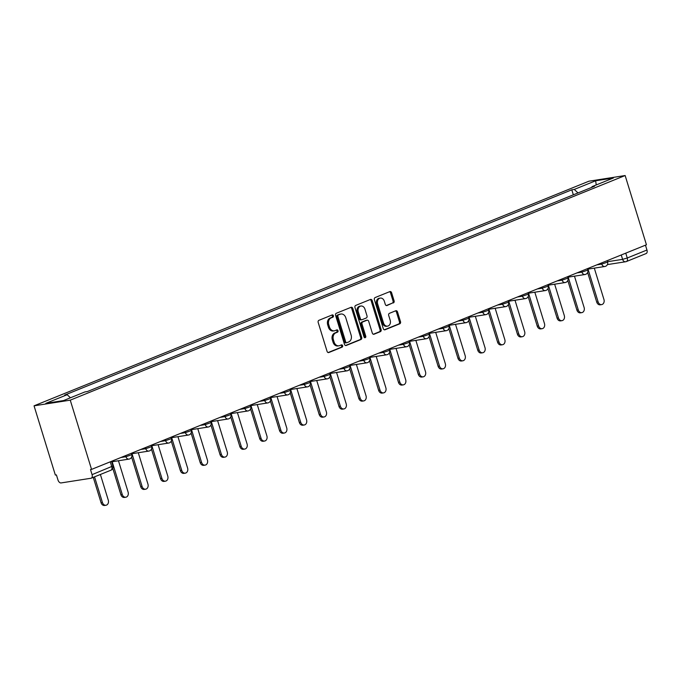 <?xml version="1.0" encoding="UTF-8"?>
<svg xmlns="http://www.w3.org/2000/svg" width="681" height="681" viewBox="0 0 681 681"><rect width="100%" height="100%" fill="white"/><g stroke="black" fill="none" stroke-linecap="round" stroke-linejoin="round"><path stroke-width="1.02" d="M333.401 315.72A1.183 0.936 81.1 0 0 332.183 314.945L318.929 320.308A1.694 1.336 81.1 0 0 318.18 322.428L327.093 351.413A1.694 1.336 81.1 0 0 328.838 352.52L342.092 347.157A1.183 0.936 81.1 0 0 341.402 344.901L339.683 345.59A5.422 4.265 81.1 0 1 338.934 345.803A5.422 4.265 81.1 0 1 334.107 342.058L333.367 339.64A5.422 4.265 81.1 0 1 335.767 332.873L337.487 332.175A1.183 0.936 81.1 0 0 336.789 329.919L335.078 330.617A5.422 4.265 81.1 0 1 334.328 330.821A5.422 4.265 81.1 0 1 329.502 327.076L328.753 324.667A5.422 4.265 81.1 0 1 331.162 317.891L332.873 317.201A1.183 0.936 81.1 0 0 333.401 315.72M334.328 330.821L333.273 330.992A5.422 4.265 81.1 0 1 328.446 327.246L327.697 324.828A5.422 4.265 81.1 0 1 330.106 318.061L331.826 317.363A1.183 0.936 81.1 0 0 331.732 315.124M328.123 352.545L341.036 347.319A1.183 0.936 81.1 0 0 340.943 345.08M338.934 345.803L337.878 345.965A5.422 4.265 81.1 0 1 333.052 342.22L332.311 339.81A5.422 4.265 81.1 0 1 334.711 333.035L336.431 332.345A1.183 0.936 81.1 0 0 336.337 330.106M393.346 302.951A1.694 1.336 81.1 0 0 394.095 300.84L391.592 292.711A1.694 1.336 81.1 0 0 389.847 291.604L375.129 297.563A1.694 1.336 81.1 0 0 374.38 299.674L383.292 328.668A1.694 1.336 81.1 0 0 385.037 329.774L399.756 323.815A1.694 1.336 81.1 0 0 400.513 321.696L397.491 311.872A1.694 1.336 81.1 0 0 395.746 310.766L389.447 313.32A1.694 1.336 81.1 0 0 388.689 315.431L390.196 320.3A4.537 3.567 81.1 0 1 387.557 326.139A4.537 3.567 81.1 0 1 383.514 323.007L377.649 303.922A4.537 3.567 81.1 0 1 380.279 298.091A4.537 3.567 81.1 0 1 384.322 301.223L385.301 304.398A1.694 1.336 81.1 0 0 387.046 305.505L392.29 303.122A1.694 1.336 81.1 0 0 393.039 301.002L390.536 292.873A1.694 1.336 81.1 0 0 389.515 291.74M625.141 175.536L646.439 244.777L91.552 469.396L70.254 400.156L625.141 175.536L588.937 181.197L34.05 405.825L55.348 475.057L56.404 474.895L57.97 479.977A3.456 2.103 -112 0 0 61.094 482.931L90.956 478.258A3.456 2.103 -112 0 0 91.245 478.181A3.456 2.103 -112 0 0 92.063 474.648L112.952 465.983L111.514 461.318M352.792 308.416A1.694 1.336 81.1 0 0 351.055 307.31L336.329 313.269A1.694 1.336 81.1 0 0 335.58 315.38L344.501 344.373A1.694 1.336 81.1 0 0 346.237 345.48L360.964 339.513A1.694 1.336 81.1 0 0 361.713 337.401L352.792 308.416L351.736 308.578A1.694 1.336 81.1 0 0 350.715 307.446M355.729 305.411L370.447 299.453A1.694 1.336 81.1 0 1 372.192 300.559L381.113 329.544A1.694 1.336 81.1 0 1 380.356 331.664L374.056 334.218A1.694 1.336 81.1 0 1 372.32 333.111L368.702 321.355A1.694 1.336 81.1 0 0 366.957 320.249L362.777 321.943A1.694 1.336 81.1 0 0 362.028 324.054L365.791 336.295A1.183 0.936 81.1 0 1 364.046 337.001L354.98 307.531A1.694 1.336 81.1 0 1 355.729 305.411M645.46 245.169L646.95 250.021A3.456 2.103 68 0 1 646.133 253.553L626.435 261.53A3.456 2.103 -112 0 0 627.252 257.997L646.95 250.021M91.552 469.396L90.496 469.558L92.063 474.648M70.254 400.156L34.05 405.825M577.999 192.944L574.279 189.429L595.637 180.78L613.36 178.005L592.01 186.654L594.496 186.262L87.389 391.541L84.912 391.933L63.554 400.573L45.823 403.348L67.181 394.708L70.441 397.789M574.279 189.429L571.802 189.812L64.695 395.091L67.181 394.708M573.342 194.826L571.802 189.812M592.01 186.654L591.798 187.352M596.241 184.943L595.637 180.78M345.522 345.505L359.909 339.683A1.694 1.336 81.1 0 0 360.658 337.563L351.736 308.578M338.397 314.962A1.183 0.936 81.1 0 0 337.87 316.444L345.701 341.888A1.183 0.936 81.1 0 0 346.918 342.662L348.732 341.93A5.422 4.265 81.1 0 0 351.132 335.163L345.786 317.772A5.422 4.265 81.1 0 0 340.951 314.026A5.422 4.265 81.1 0 0 340.202 314.23L337.342 315.133A1.183 0.936 81.1 0 0 336.814 316.614L337.87 316.444M345.863 342.832A1.183 0.936 81.1 0 1 344.646 342.058L336.814 316.614M340.951 314.026L339.896 314.188A5.422 4.265 81.1 0 0 339.147 314.401L340.202 314.23M337.342 315.133L339.147 314.401M373.341 334.243L379.3 331.826A1.694 1.336 81.1 0 0 380.058 329.715L371.136 300.721A1.694 1.336 81.1 0 0 370.115 299.589M366.378 320.334A1.694 1.336 81.1 0 0 365.901 320.41L361.722 322.104A1.694 1.336 81.1 0 0 360.973 324.216L364.735 336.457L365.791 336.295M364.539 337.691A1.183 0.936 81.1 0 0 364.735 336.457M364.948 309.157A4.537 3.567 81.1 0 0 360.904 306.024A4.537 3.567 81.1 0 0 358.274 311.855L360.343 318.58A1.694 1.336 81.1 0 0 362.088 319.687L366.267 317.993A1.694 1.336 81.1 0 0 367.016 315.873L364.948 309.157M360.904 306.024L359.857 306.186A4.537 3.567 81.1 0 0 357.219 312.017L358.274 311.855M361.032 319.849A1.694 1.336 81.1 0 1 359.287 318.742L357.219 312.017M386.323 305.531L392.29 303.122M380.279 298.091L379.223 298.252A4.537 3.567 81.1 0 0 376.593 304.084L377.649 303.922M387.557 326.139L386.502 326.301A4.537 3.567 81.1 0 1 382.458 323.169L376.593 304.084M384.322 329.8L398.7 323.977A1.694 1.336 81.1 0 0 399.458 321.858L396.436 312.034A1.694 1.336 81.1 0 0 395.406 310.902M94.54 476.845L102.439 502.51A3.975 3.124 81.1 0 0 105.972 505.251A3.975 3.124 81.1 0 0 108.279 500.143L100.388 474.478M105.972 505.251L104.602 505.464A3.975 3.124 -98.9 0 1 101.069 502.723L93.263 477.364M112.186 461.735L122.265 494.483A3.975 3.124 81.1 0 0 125.798 497.224A3.975 3.124 81.1 0 0 128.113 492.116L118.46 460.756M125.798 497.224L124.427 497.436A3.975 3.124 -98.9 0 1 120.895 494.695L112.808 468.409M132.02 453.716L142.091 486.455A3.975 3.124 81.1 0 0 145.623 489.196A3.975 3.124 81.1 0 0 147.939 484.089L138.286 452.729M145.623 489.196L144.253 489.409A3.975 3.124 -98.9 0 1 140.72 486.668L131.62 457.104M151.846 445.689L161.916 478.428A3.975 3.124 81.1 0 0 165.457 481.169A3.975 3.124 81.1 0 0 167.764 476.062L158.12 444.702M165.457 481.169L164.078 481.39A3.975 3.124 -98.9 0 1 160.546 478.649L151.446 449.077M188.952 434.895A3.456 2.715 -98.9 0 1 188.484 435.031L171.152 437.738A3.456 2.715 81.1 0 0 171.331 437.713M171.672 437.662L181.742 470.401A3.975 3.124 81.1 0 0 185.283 473.15A3.975 3.124 81.1 0 0 187.59 468.034L177.945 436.683M185.283 473.15L183.913 473.363A3.975 3.124 -98.9 0 1 180.371 470.622L171.271 441.05M191.497 429.634L201.567 462.382A3.975 3.124 81.1 0 0 205.109 465.123A3.975 3.124 81.1 0 0 207.416 460.015L197.771 428.655M205.109 465.123L203.738 465.336A3.975 3.124 -98.9 0 1 200.197 462.595L191.097 433.022M228.612 418.849A3.456 2.715 -98.9 0 1 228.135 418.977L210.804 421.692A3.456 2.715 81.1 0 0 210.991 421.658M211.323 421.607L221.393 454.355A3.975 3.124 81.1 0 0 224.934 457.096A3.975 3.124 81.1 0 0 227.241 451.988L217.597 420.628M224.934 457.096L223.564 457.309A3.975 3.124 -98.9 0 1 220.023 454.567L210.931 424.995M231.148 413.58L241.219 446.327A3.975 3.124 81.1 0 0 244.76 449.068A3.975 3.124 81.1 0 0 247.067 443.961L237.422 412.601M244.76 449.068L243.389 449.281A3.975 3.124 -98.9 0 1 239.848 446.54L230.757 416.976M250.974 405.561L261.053 438.3A3.975 3.124 81.1 0 0 264.586 441.041A3.975 3.124 81.1 0 0 266.892 435.934L257.248 404.574M264.586 441.041L263.215 441.254A3.975 3.124 -98.9 0 1 259.674 438.513L250.582 408.949M288.089 394.767A3.456 2.715 -98.9 0 1 287.612 394.903L270.28 397.61A3.456 2.715 81.1 0 0 270.468 397.585M270.8 397.534L280.878 430.273A3.975 3.124 81.1 0 0 284.411 433.014A3.975 3.124 81.1 0 0 286.718 427.906L277.073 396.546M284.411 433.014L283.041 433.235A3.975 3.124 -98.9 0 1 279.508 430.494L270.408 400.922M290.625 389.506L300.704 422.246A3.975 3.124 81.1 0 0 304.237 424.995A3.975 3.124 81.1 0 0 306.552 419.879L296.899 388.528M304.237 424.995L302.866 425.208A3.975 3.124 -98.9 0 1 299.334 422.467L290.234 392.894M327.74 378.721A3.456 2.715 -98.9 0 1 327.263 378.849L309.932 381.564A3.456 2.715 81.1 0 0 310.119 381.53M310.459 381.479L320.53 414.227A3.975 3.124 81.1 0 0 324.062 416.968A3.975 3.124 81.1 0 0 326.378 411.86L316.725 380.5M324.062 416.968L322.692 417.181A3.975 3.124 -98.9 0 1 319.159 414.44L310.059 384.867M330.285 373.452L340.355 406.199A3.975 3.124 81.1 0 0 343.896 408.94A3.975 3.124 81.1 0 0 346.203 403.833L336.559 372.473M343.896 408.94L342.517 409.153A3.975 3.124 -98.9 0 1 338.985 406.412L329.885 376.84M367.391 362.667A3.456 2.715 -98.9 0 1 366.923 362.794L349.591 365.51A3.456 2.715 81.1 0 0 349.77 365.484M350.111 365.425L360.181 398.172A3.975 3.124 81.1 0 0 363.722 400.913A3.975 3.124 81.1 0 0 366.029 395.806L356.384 364.446M363.722 400.913L362.352 401.126A3.975 3.124 -98.9 0 1 358.81 398.385L349.711 368.821M369.936 357.406L380.007 390.145A3.975 3.124 81.1 0 0 383.548 392.886A3.975 3.124 81.1 0 0 385.855 387.778L376.21 356.418M383.548 392.886L382.177 393.099A3.975 3.124 -98.9 0 1 378.636 390.358L369.536 360.794M389.762 349.379L399.832 382.118A3.975 3.124 81.1 0 0 403.373 384.859A3.975 3.124 81.1 0 0 405.68 379.751L396.036 348.391M403.373 384.859L402.003 385.08A3.975 3.124 -98.9 0 1 398.462 382.339L389.37 352.767M426.876 338.585A3.456 2.715 -98.9 0 1 426.4 338.721L409.068 341.428A3.456 2.715 81.1 0 0 409.255 341.402M409.587 341.351L419.658 374.09A3.975 3.124 81.1 0 0 423.199 376.84A3.975 3.124 81.1 0 0 425.506 371.724L415.861 340.372M423.199 376.84L421.828 377.053A3.975 3.124 -98.9 0 1 418.287 374.312L409.196 344.739M429.413 333.324L439.492 366.072A3.975 3.124 81.1 0 0 443.025 368.813A3.975 3.124 81.1 0 0 445.331 363.705L435.687 332.345M443.025 368.813L441.654 369.025A3.975 3.124 -98.9 0 1 438.113 366.284L429.021 336.712M466.528 322.539A3.456 2.715 -98.9 0 1 466.051 322.666L448.719 325.382A3.456 2.715 81.1 0 0 448.907 325.348M449.239 325.297L459.317 358.044A3.975 3.124 81.1 0 0 462.85 360.785A3.975 3.124 81.1 0 0 465.166 355.678L455.512 324.318M462.85 360.785L461.48 360.998A3.975 3.124 -98.9 0 1 457.947 358.257L448.847 328.685M469.064 317.269L479.143 350.017A3.975 3.124 81.1 0 0 482.676 352.758A3.975 3.124 81.1 0 0 484.991 347.65L475.338 316.29M482.676 352.758L481.305 352.971A3.975 3.124 -98.9 0 1 477.773 350.23L468.673 320.666M506.179 306.484A3.456 2.715 -98.9 0 1 505.702 306.62L488.371 309.327A3.456 2.715 81.1 0 0 488.558 309.302M488.898 309.251L498.969 341.99A3.975 3.124 81.1 0 0 502.501 344.731A3.975 3.124 81.1 0 0 504.817 339.623L495.164 308.263M502.501 344.731L501.131 344.944A3.975 3.124 -98.9 0 1 497.598 342.202L488.498 312.639M508.724 301.223L518.794 333.962A3.975 3.124 81.1 0 0 522.336 336.703A3.975 3.124 81.1 0 0 524.642 331.596L514.998 300.236M522.336 336.703L520.956 336.925A3.975 3.124 -98.9 0 1 517.424 334.175L508.324 304.611M528.55 293.196L538.62 325.935A3.975 3.124 81.1 0 0 542.161 328.685A3.975 3.124 81.1 0 0 544.468 323.569L534.823 292.217M542.161 328.685L540.791 328.897A3.975 3.124 -98.9 0 1 537.249 326.156L528.15 296.584M565.664 282.411A3.456 2.715 -98.9 0 1 565.187 282.538L547.856 285.254A3.456 2.715 81.1 0 0 548.043 285.22M548.375 285.169L558.446 317.916A3.975 3.124 81.1 0 0 561.987 320.657A3.975 3.124 81.1 0 0 564.294 315.55L554.649 284.19M561.987 320.657L560.616 320.87A3.975 3.124 -98.9 0 1 557.075 318.129L547.975 288.557M568.201 277.141L578.271 309.889A3.975 3.124 81.1 0 0 581.812 312.63A3.975 3.124 81.1 0 0 584.119 307.523L574.475 276.163M581.812 312.63L580.442 312.843A3.975 3.124 -98.9 0 1 576.901 310.102L567.809 280.529M588.026 269.114L598.105 301.862A3.975 3.124 81.1 0 0 601.638 304.603A3.975 3.124 81.1 0 0 603.945 299.495L594.3 268.135M601.638 304.603L600.267 304.816A3.975 3.124 -98.9 0 1 596.726 302.075L587.635 272.502M607.503 261.717L622.596 259.359L627.252 257.997L625.754 253.145M621.251 254.975L622.596 259.359A3.456 2.715 -98.9 0 0 625.677 261.742A3.456 3.456 0 0 0 626.435 261.53A3.456 2.103 -112 0 1 626.145 261.615A3.456 2.715 -98.9 0 1 625.677 261.742L607.401 264.603M596.752 264.883L601.766 264.1L607.605 262.057L607.18 260.67M601.425 262.994L601.766 264.1A3.456 2.715 -98.9 0 0 604.839 266.484A3.456 3.456 0 0 0 607.605 262.057M576.926 272.911L581.932 272.128L587.78 270.085L587.354 268.689M581.591 271.021L581.932 272.128A3.456 2.715 -98.9 0 0 585.013 274.511A3.456 3.456 0 0 0 587.78 270.085M557.101 280.938L562.106 280.155L567.954 278.112L567.528 276.716M561.765 279.048L562.106 280.155A3.456 2.715 -98.9 0 0 565.187 282.538A3.456 3.456 0 0 0 567.954 278.112M537.275 288.965L542.28 288.182L548.128 286.139L547.694 284.743M541.94 287.076L542.28 288.182A3.456 2.715 -98.9 0 0 545.362 290.566A3.456 3.456 0 0 0 548.128 286.139M517.449 296.993L522.455 296.209L528.303 294.158L527.869 292.77M522.114 295.103L522.455 296.209A3.456 2.715 -98.9 0 0 525.528 298.593A3.456 3.456 0 0 0 528.303 294.158M497.624 305.011L502.629 304.228L508.469 302.185L508.043 300.798M502.289 303.13L502.629 304.228A3.456 2.715 -98.9 0 0 505.702 306.62A3.456 3.456 0 0 0 508.469 302.185M477.798 313.039L482.803 312.256L488.643 310.213L488.217 308.825M482.463 311.149L482.803 312.256A3.456 2.715 -98.9 0 0 485.876 314.639A3.456 3.456 0 0 0 488.643 310.213M457.972 321.066L462.978 320.283L468.817 318.24L468.392 316.852M462.637 319.176L462.978 320.283A3.456 2.715 -98.9 0 0 466.051 322.666A3.456 3.456 0 0 0 468.817 318.24M438.147 329.093L443.152 328.31L448.992 326.267L448.566 324.871M442.812 327.203L443.152 328.31A3.456 2.715 -98.9 0 0 446.225 330.694A3.456 3.456 0 0 0 448.992 326.267M418.313 337.121L423.327 336.337L429.166 334.294L428.741 332.898M422.986 335.231L423.327 336.337A3.456 2.715 -98.9 0 0 426.4 338.721A3.456 3.456 0 0 0 429.166 334.294M398.487 345.148L403.492 344.365L409.341 342.313L408.915 340.926M403.152 343.258L403.492 344.365A3.456 2.715 -98.9 0 0 406.574 346.748A3.456 3.456 0 0 0 409.341 342.313M378.662 353.167L383.667 352.383L389.515 350.34L389.089 348.953M383.326 351.285L383.667 352.383A3.456 2.715 -98.9 0 0 386.748 354.775A3.456 3.456 0 0 0 389.515 350.34M358.836 361.194L363.841 360.411L369.689 358.368L369.255 356.98M363.501 359.304L363.841 360.411A3.456 2.715 -98.9 0 0 366.923 362.794A3.456 3.456 0 0 0 369.689 358.368M339.01 369.221L344.016 368.438L349.864 366.395L349.43 365.007M343.675 367.331L344.016 368.438A3.456 2.715 -98.9 0 0 347.089 370.822A3.456 3.456 0 0 0 349.864 366.395M319.185 377.248L324.19 376.465L330.03 374.422L329.604 373.026M323.85 375.359L324.19 376.465A3.456 2.715 -98.9 0 0 327.263 378.849A3.456 3.456 0 0 0 330.03 374.422M299.359 385.276L304.364 384.493L310.204 382.45L309.778 381.054M304.024 383.386L304.364 384.493A3.456 2.715 -98.9 0 0 307.437 386.876A3.456 3.456 0 0 0 310.204 382.45M279.533 393.303L284.539 392.52L290.378 390.468L289.953 389.081M284.198 391.413L284.539 392.52A3.456 2.715 -98.9 0 0 287.612 394.903A3.456 3.456 0 0 0 290.378 390.468M259.708 401.33L264.713 400.539L270.553 398.496L270.127 397.108M264.373 399.441L264.713 400.539A3.456 2.715 -98.9 0 0 267.786 402.931A3.456 3.456 0 0 0 270.553 398.496M239.874 409.349L244.879 408.566L250.727 406.523L250.302 405.135M244.547 407.459L244.879 408.566A3.456 2.715 -98.9 0 0 247.961 410.949A3.456 3.456 0 0 0 250.727 406.523M220.048 417.376L225.053 416.593L230.902 414.55L230.476 413.163M224.713 415.487L225.053 416.593A3.456 2.715 -98.9 0 0 228.135 418.977A3.456 3.456 0 0 0 230.902 414.55M200.223 425.404L205.228 424.621L211.076 422.578L210.65 421.181M204.887 423.514L205.228 424.621A3.456 2.715 -98.9 0 0 208.309 427.004A3.456 3.456 0 0 0 211.076 422.578M180.397 433.431L185.402 432.648L191.25 430.605L190.816 429.209M185.062 431.541L185.402 432.648A3.456 2.715 -98.9 0 0 188.484 435.031A3.456 3.456 0 0 0 191.25 430.605M160.571 441.458L165.577 440.675L171.425 438.624L170.991 437.236M165.236 439.568L165.577 440.675A3.456 2.715 -98.9 0 0 168.65 443.059A3.456 3.456 0 0 0 171.425 438.624M140.746 449.486L145.751 448.702L151.591 446.651L151.165 445.263M145.411 447.596L145.751 448.702A3.456 2.715 -98.9 0 0 148.824 451.086A3.456 3.456 0 0 0 151.591 446.651M120.92 457.504L125.925 456.721L131.765 454.678L131.339 453.291M125.585 455.615L125.925 456.721A3.456 2.715 -98.9 0 0 128.998 459.105A3.456 3.456 0 0 0 131.765 454.678M129.475 458.977A3.456 2.715 -98.9 0 1 128.998 459.105L111.667 461.82M149.301 450.95A3.456 2.715 -98.9 0 1 148.824 451.086L131.493 453.793M169.126 442.922A3.456 2.715 -98.9 0 1 168.65 443.059L151.318 445.766M208.778 426.876A3.456 2.715 -98.9 0 1 208.309 427.004L190.978 429.72M248.437 410.822A3.456 2.715 -98.9 0 1 247.961 410.949L230.629 413.665M268.263 402.794A3.456 2.715 -98.9 0 1 267.786 402.931L250.455 405.638M307.914 386.74A3.456 2.715 -98.9 0 1 307.437 386.876L290.106 389.583M347.565 370.694A3.456 2.715 -98.9 0 1 347.089 370.822L329.757 373.537M387.217 354.639A3.456 2.715 -98.9 0 1 386.748 354.775L369.417 357.482M407.051 346.612A3.456 2.715 -98.9 0 1 406.574 346.748L389.243 349.455M446.702 330.566A3.456 2.715 -98.9 0 1 446.225 330.694L428.894 333.409M486.353 314.511A3.456 2.715 -98.9 0 1 485.876 314.639L468.545 317.355M526.004 298.457A3.456 2.715 -98.9 0 1 525.528 298.593L508.205 301.3M545.83 290.429A3.456 2.715 -98.9 0 1 545.362 290.566L528.03 293.273M585.49 274.383A3.456 2.715 -98.9 0 1 585.013 274.511L567.682 277.227M605.315 266.356A3.456 2.715 -98.9 0 1 604.839 266.484L587.507 269.199M110.262 461.82L111.761 466.672A3.456 2.103 -112 0 1 110.943 470.205A3.456 3.456 0 0 0 112.952 465.983M110.654 470.282A3.456 2.103 -112 0 0 110.943 470.205L91.245 478.181M330.106 318.061L331.162 317.891M327.697 324.828L328.753 324.667M328.446 327.246L329.502 327.076M336.431 332.345L337.487 332.175M334.711 333.035L335.767 332.873M332.311 339.81L333.367 339.64M333.052 342.22L334.107 342.058M341.036 347.319L342.092 347.157M328.361 352.596L328.838 352.52M331.826 317.363L332.873 317.201M360.658 337.563L361.713 337.401M359.909 339.683L360.964 339.513M345.761 345.548L346.237 345.48M344.646 342.058L345.701 341.888M371.136 300.721L372.192 300.559M380.058 329.715L381.113 329.544M379.3 331.826L380.356 331.664M373.588 334.286L374.056 334.218M365.901 320.41L366.957 320.249M361.722 322.104L362.777 321.943M360.973 324.216L362.028 324.054M359.287 318.742L360.343 318.58M386.57 305.582L387.046 305.505M382.458 323.169L383.514 323.007M396.436 312.034L397.491 311.872M399.458 321.858L400.513 321.696M398.7 323.977L399.756 323.815M384.561 329.842L385.037 329.774M390.536 292.873L391.592 292.711M393.039 301.002L394.095 300.84M101.069 502.723L102.439 502.51M120.895 494.695L122.265 494.483M140.72 486.668L142.091 486.455M160.546 478.649L161.916 478.428M180.371 470.622L181.742 470.401M200.197 462.595L201.567 462.382M220.023 454.567L221.393 454.355M239.848 446.54L241.219 446.327M259.674 438.513L261.053 438.3M279.508 430.494L280.878 430.273M299.334 422.467L300.704 422.246M319.159 414.44L320.53 414.227M338.985 406.412L340.355 406.199M358.81 398.385L360.181 398.172M378.636 390.358L380.007 390.145M398.462 382.339L399.832 382.118M418.287 374.312L419.658 374.09M438.113 366.284L439.492 366.072M457.947 358.257L459.317 358.044M477.773 350.23L479.143 350.017M497.598 342.202L498.969 341.99M517.424 334.175L518.794 333.962M537.249 326.156L538.62 325.935M557.075 318.129L558.446 317.916M576.901 310.102L578.271 309.889M596.726 302.075L598.105 301.862M345.701 342.875L346.757 342.713M366.131 320.351L367.187 320.181M360.794 319.917L361.849 319.747"/></g></svg>
